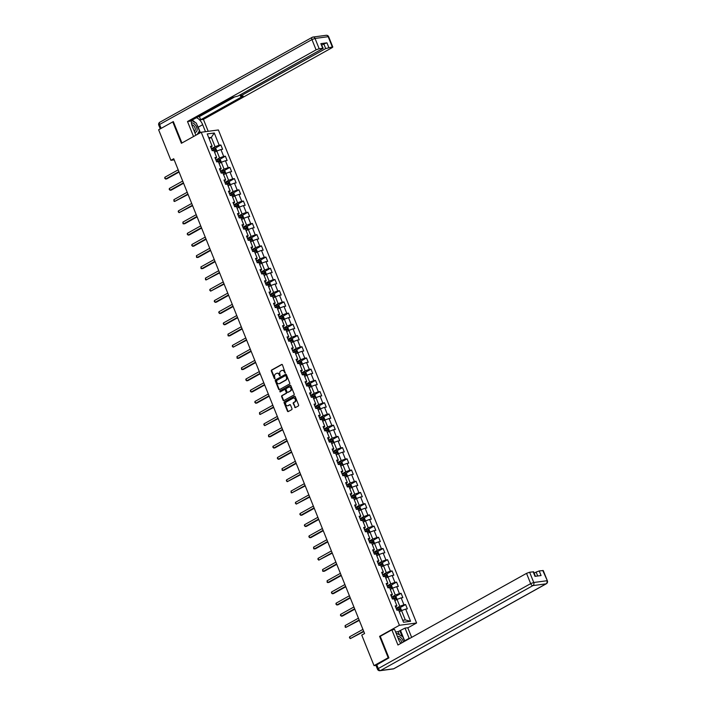 <?xml version="1.0" encoding="UTF-8"?>
<svg xmlns="http://www.w3.org/2000/svg" width="706" height="706" viewBox="0 0 706 706"><rect width="100%" height="100%" fill="white"/><g stroke="black" fill="none" stroke-linecap="round" stroke-linejoin="round"><path stroke-width="1.06" d="M285.286 373.068L282.462 364.87A0.777 0.618 -97.6 0 0 281.623 364.472L271.616 370.05A0.777 0.618 -97.6 0 0 271.342 371.065L274.352 378.557L274.943 378.831L274.74 377.154A2.471 1.986 -97.6 0 1 275.614 373.906L276.452 373.439A2.471 1.986 -97.6 0 1 277.034 373.245A2.471 1.986 -97.6 0 1 279.135 374.709L280.114 375.954L279.911 374.268A2.471 1.986 -97.6 0 1 280.785 371.021L281.623 370.562A2.471 1.986 -97.6 0 1 282.197 370.368A2.471 1.986 -97.6 0 1 284.306 371.824L285.286 373.068M294.658 407.141A0.777 0.618 -97.6 0 0 295.496 407.538L298.311 405.976A0.777 0.618 -97.6 0 0 298.585 404.962L295.232 396.64A0.777 0.618 -97.6 0 0 294.393 396.242L284.386 401.82A0.777 0.618 -97.6 0 0 284.112 402.835L287.457 411.157A0.777 0.618 -97.6 0 0 288.304 411.554L291.693 409.665A0.777 0.618 -97.6 0 0 291.966 408.65L290.537 405.085A0.777 0.618 -97.6 0 0 289.689 404.688L288.013 405.623A2.065 1.659 -97.6 0 1 286.495 401.855L293.087 398.184A2.065 1.659 -97.6 0 1 294.596 401.952L293.502 402.57A0.777 0.618 -97.6 0 0 293.228 403.585L295.126 407.08A0.777 0.618 -97.6 0 0 295.549 407.512M380.419 636.221L379.59 636.335L388.194 657.745L374.03 665.634L375.936 665.387M379.59 636.335L399.411 625.287L201.21 132.251L218.383 129.957L416.584 622.992L399.411 625.287M173.402 121.803L172.776 121.882L181.389 143.292L201.21 132.251M181.927 142.991L173.323 121.582L158.621 129.772L170.896 160.315L174.188 159.874M374.03 665.634L361.754 635.1L364.587 633.52L173.729 158.735L170.896 160.315M289.495 384.038A0.777 0.618 -97.6 0 0 289.76 383.023L286.415 374.701A0.777 0.618 -97.6 0 0 285.577 374.312L275.569 379.89A0.777 0.618 -97.6 0 0 275.296 380.905L278.641 389.227A0.777 0.618 -97.6 0 0 279.479 389.615L289.495 384.038M290.828 385.67L294.173 393.992A0.777 0.618 -97.6 0 1 293.899 395.007L283.891 400.584A0.777 0.618 -97.6 0 1 283.053 400.187L281.623 396.631A0.777 0.618 -97.6 0 1 281.897 395.616L285.948 393.348A0.777 0.618 -97.6 0 0 286.221 392.333L285.277 389.977A0.777 0.618 -97.6 0 0 284.439 389.58L280.079 391.98L279.814 390.947L289.99 385.273A0.777 0.618 -97.6 0 1 290.828 385.67M405.623 604.548L403.929 604.777L401.158 597.876L402.852 597.647L401.123 593.34L399.428 593.569L396.648 586.668L398.343 586.439L396.613 582.132L394.919 582.353L392.148 575.461L393.842 575.231L392.104 570.925L390.409 571.145L387.638 564.253L389.333 564.023L387.603 559.717L385.908 559.937L383.137 553.045L384.832 552.816L383.093 548.509L381.399 548.73L378.628 541.837L380.322 541.608L378.592 537.292L376.898 537.522L374.118 530.621L375.813 530.4L374.083 526.085L372.389 526.314L369.617 519.413L371.312 519.192L369.582 514.877L367.888 515.106L365.108 508.205L366.802 507.985L365.073 503.669L363.378 503.899L360.607 496.998L362.302 496.768L360.563 492.461L358.869 492.691L356.098 485.79L357.792 485.56L356.062 481.254L354.368 481.474L351.597 474.582L353.291 474.353L351.553 470.046L349.858 470.267L347.087 463.374L348.782 463.145L347.052 458.838L345.358 459.059L342.578 452.167L344.272 451.937L342.542 447.63L340.848 447.851L338.077 440.959L339.771 440.729L338.033 436.414L336.338 436.643L333.567 429.742L335.262 429.522L333.532 425.206L331.838 425.436L329.067 418.534L330.761 418.314L329.022 413.998L327.328 414.228L324.557 407.327L326.251 407.106L324.522 402.791L322.827 403.02L320.056 396.119L321.751 395.898L320.012 391.583L318.318 391.812L315.547 384.911L317.241 384.682L315.511 380.375L313.817 380.605L311.037 373.703L312.732 373.474L311.002 369.167L309.307 369.388L306.536 362.496L308.231 362.266L306.492 357.96L304.798 358.18L302.027 351.288L303.721 351.058L301.991 346.752L300.297 346.973L297.526 340.08L299.22 339.851L297.482 335.535L295.788 335.765L293.016 328.864L294.711 328.643L292.981 324.328L291.287 324.557L288.507 317.656L290.201 317.435L288.472 313.12L286.777 313.349L284.006 306.448L285.701 306.227L283.962 301.912L282.276 302.142L279.497 295.24L281.191 295.02L279.461 290.704L277.767 290.934L274.996 284.033L276.69 283.803L274.952 279.497L273.257 279.726L270.486 272.825L272.181 272.595L270.451 268.289L268.757 268.509L265.985 261.617L267.68 261.388L265.941 257.081L264.247 257.302L261.476 250.409L263.17 250.18L261.441 245.873L259.746 246.094L256.966 239.202L258.661 238.972L256.931 234.666L255.237 234.886L252.466 227.994L254.16 227.764L252.421 223.449L250.727 223.678L247.956 216.777L249.65 216.557L247.921 212.241L246.226 212.471L243.455 205.57L245.15 205.349L243.411 201.034L241.717 201.263L238.946 194.362L240.64 194.141L238.91 189.826L237.216 190.055L234.445 183.154L236.131 182.925L234.401 178.618L232.706 178.847L229.935 171.946L231.63 171.717L229.9 167.41L228.206 167.631L225.426 160.739L227.12 160.509L225.391 156.202L223.696 156.423L220.925 149.531L222.619 149.301L220.881 144.995L219.187 145.215L214.28 133.002L207.229 133.946L212.135 146.16L210.441 146.38L212.171 150.696L213.865 150.466L216.645 157.367L214.951 157.597L216.68 161.903L218.375 161.674L221.146 168.575L219.451 168.805L221.19 173.111L222.875 172.891L225.655 179.783L223.961 180.012L225.691 184.319L227.385 184.098L230.156 190.991L228.462 191.22L230.2 195.527L231.895 195.306L234.666 202.198L232.971 202.428L234.701 206.734L236.395 206.514L239.166 213.415L237.472 213.636L239.21 217.951L240.905 217.722L243.676 224.623L241.981 224.843L243.711 229.159L245.406 228.929L248.185 235.83L246.491 236.051L248.221 240.367L249.915 240.137L252.686 247.038L250.992 247.259L252.73 251.574L254.425 251.345L257.196 258.246L255.501 258.475L257.231 262.782L258.925 262.553L261.697 269.454L260.002 269.683L261.741 273.99L263.435 273.769L266.206 280.661L264.512 280.891L266.241 285.198L267.936 284.977L270.707 291.869L269.021 292.099L270.751 296.405L272.445 296.185L275.216 303.077L273.522 303.306L275.252 307.613L276.946 307.392L279.726 314.285L278.032 314.514L279.761 318.83L281.456 318.6L284.227 325.501L282.532 325.722L284.271 330.037L285.965 329.808L288.736 336.709L287.042 336.93L288.772 341.245L290.466 341.016L293.237 347.917L291.543 348.137L293.281 352.453L294.976 352.223L297.747 359.125L296.052 359.345L297.782 363.661L299.476 363.431L302.256 370.332L300.562 370.562L302.292 374.868L303.986 374.648L306.757 381.54L305.063 381.769L306.801 386.076L308.496 385.855L311.267 392.748L309.572 392.977L311.302 397.284L312.996 397.063L315.767 403.956L314.073 404.185L315.811 408.492L317.506 408.271L320.277 415.163L318.582 415.393L320.312 419.708L322.007 419.479L324.778 426.38L323.083 426.6L324.822 430.916L326.516 430.686L329.287 437.588L327.593 437.808L329.323 442.124L331.017 441.894L333.797 448.795L332.102 449.016L333.832 453.331L335.526 453.102L338.298 460.003L336.603 460.224L338.342 464.539L340.036 464.31L342.807 471.211L341.113 471.44L342.842 475.747L344.537 475.517L347.308 482.419L345.613 482.648L347.352 486.955L349.046 486.734L351.817 493.626L350.123 493.856L351.853 498.162L353.547 497.942L356.327 504.834L354.633 505.064L356.362 509.37L358.057 509.15L360.828 516.042L359.133 516.271L360.863 520.578L362.557 520.357L365.337 527.258L363.643 527.479L365.373 531.794L367.067 531.565L369.838 538.466L368.144 538.687L369.882 543.002L371.577 542.773L374.348 549.674L372.653 549.895L374.383 554.21L376.077 553.981L378.848 560.882L377.154 561.102L378.893 565.418L380.587 565.188L383.358 572.089L381.664 572.319L383.393 576.625L385.088 576.396L387.868 583.297L386.173 583.527L387.903 587.833L389.597 587.613L392.368 594.505L390.674 594.734L392.412 599.041L394.107 598.82L396.878 605.713L395.183 605.942L396.913 610.249L398.608 610.028L403.514 622.242L410.574 621.298L405.668 609.084L407.362 608.863L405.623 604.548L399.834 607.778M394.83 600.621L397.037 599.385L399.808 606.286L396.137 608.325M395.678 607.169L396.878 605.713M399.808 606.286L403.929 604.777M397.037 599.385L401.158 597.876M390.321 589.413L392.527 588.177L395.298 595.079L391.636 597.117M391.168 595.961L392.368 594.505M395.298 595.079L399.428 593.569M392.527 588.177L396.648 586.668M385.811 578.196L388.026 576.97L390.797 583.871L387.126 585.909M386.667 584.753L387.868 583.297M390.797 583.871L394.919 582.353M388.026 576.97L392.148 575.461M381.311 566.989L383.517 565.762L386.288 572.654L382.626 574.702M382.158 573.546L383.358 572.089M386.288 572.654L390.409 571.145M383.517 565.762L387.638 564.253M376.801 555.781L379.016 554.554L381.787 561.447L378.116 563.494M377.648 562.338L378.848 560.882M381.787 561.447L385.908 559.937M379.016 554.554L383.137 553.045M372.3 544.573L374.507 543.346L377.278 550.239L373.615 552.286M373.147 551.13L374.348 549.674M377.278 550.239L381.399 548.73M374.507 543.346L378.628 541.837M367.791 533.365L369.997 532.139L372.777 539.031L369.106 541.078M368.638 539.922L369.838 538.466M372.777 539.031L376.898 537.522M369.997 532.139L374.118 530.621M363.281 522.158L365.496 520.922L368.267 527.823L364.596 529.871M364.137 528.706L365.337 527.258M368.267 527.823L372.389 526.314M365.496 520.922L369.617 519.413M358.78 510.95L360.987 509.714L363.758 516.615L360.095 518.663M359.628 517.498L360.828 516.042M363.758 516.615L367.888 515.106M360.987 509.714L365.108 508.205M354.271 499.742L356.486 498.507L359.257 505.408L355.586 507.446M355.127 506.29L356.327 504.834M359.257 505.408L363.378 503.899M356.486 498.507L360.607 496.998M349.77 488.534L351.976 487.299L354.747 494.2L351.085 496.239M350.617 495.082L351.817 493.626M354.747 494.2L358.869 492.691M351.976 487.299L356.098 485.79M345.26 477.318L347.467 476.091L350.247 482.992L346.575 485.031M346.108 483.875L347.308 482.419M350.247 482.992L354.368 481.474M347.467 476.091L351.597 474.582M340.76 466.11L342.966 464.883L345.737 471.784L342.075 473.823M341.607 472.667L342.807 471.211M345.737 471.784L349.858 470.267M342.966 464.883L347.087 463.374M336.418 454.814L338.456 453.676L341.236 460.568L337.565 462.615M337.097 461.459L338.298 460.003M341.236 460.568L345.358 459.059M338.456 453.676L342.578 452.167M331.917 443.606L333.956 442.468L336.727 449.36L333.055 451.408M332.597 450.251L333.797 448.795M336.727 449.36L340.848 447.851M333.956 442.468L338.077 440.959M327.407 432.39L329.446 431.26L332.217 438.152L328.555 440.2M328.087 439.044L329.287 437.588M332.217 438.152L336.338 436.643M329.446 431.26L333.567 429.742M322.898 421.182L324.945 420.044L327.716 426.945L324.045 428.992M323.577 427.827L324.778 426.38M327.716 426.945L331.838 425.436M324.945 420.044L329.067 418.534M318.397 409.974L320.436 408.836L323.207 415.737L319.544 417.784M319.077 416.619L320.277 415.163M323.207 415.737L327.328 414.228M320.436 408.836L324.557 407.327M313.888 398.766L315.926 397.628L318.706 404.529L315.035 406.568M314.567 405.412L315.767 403.956M318.706 404.529L322.827 403.02M315.926 397.628L320.056 396.119M309.219 387.656L311.425 386.42L314.196 393.321L310.525 395.36M310.066 394.204L311.267 392.748M314.196 393.321L318.318 391.812M311.425 386.42L315.547 384.911M304.71 376.448L306.916 375.213L309.687 382.114L306.025 384.152M305.557 382.996L306.757 381.54M309.687 382.114L313.817 380.605M306.916 375.213L311.037 373.703M300.368 365.143L302.415 364.005L305.186 370.906L301.515 372.945M301.056 371.788L302.256 370.332M305.186 370.906L309.307 369.388M302.415 364.005L306.536 362.496M295.867 353.935L297.906 352.797L300.677 359.689L297.014 361.737M296.546 360.581L297.747 359.125M300.677 359.689L304.798 358.18M297.906 352.797L302.027 351.288M291.357 342.728L293.405 341.589L296.176 348.482L292.505 350.529M292.037 349.373L293.237 347.917M296.176 348.482L300.297 346.973M293.405 341.589L297.526 340.08M286.857 331.511L288.895 330.382L291.666 337.274L288.004 339.321M287.536 338.165L288.736 336.709M291.666 337.274L295.788 335.765M288.895 330.382L293.016 328.864M282.347 320.303L284.386 319.174L287.165 326.066L283.494 328.113M283.027 326.957L284.227 325.501M287.165 326.066L291.287 324.557M284.386 319.174L288.507 317.656M277.846 309.096L279.885 307.957L282.656 314.858L278.985 316.906M278.526 315.741L279.726 314.285M282.656 314.858L286.777 313.349M279.885 307.957L284.006 306.448M273.337 297.888L275.375 296.749L278.146 303.651L274.484 305.689M274.016 304.533L275.216 303.077M278.146 303.651L282.276 302.142M275.375 296.749L279.497 295.24M268.659 286.777L270.875 285.542L273.646 292.443L269.974 294.481M269.515 293.325L270.707 291.869M273.646 292.443L277.767 290.934M270.875 285.542L274.996 284.033M264.159 275.569L266.365 274.334L269.136 281.235L265.474 283.274M265.006 282.118L266.206 280.661M269.136 281.235L273.257 279.726M266.365 274.334L270.486 272.825M259.649 264.353L261.855 263.126L264.635 270.027L260.964 272.066M260.496 270.91L261.697 269.454M264.635 270.027L268.757 268.509M261.855 263.126L265.985 261.617M255.148 253.145L257.355 251.918L260.126 258.811L256.463 260.858M255.996 259.702L257.196 258.246M260.126 258.811L264.247 257.302M257.355 251.918L261.476 250.409M250.639 241.937L252.845 240.711L255.616 247.603L251.954 249.65M251.486 248.494L252.686 247.038M255.616 247.603L259.746 246.094M252.845 240.711L256.966 239.202M246.129 230.73L248.344 229.503L251.115 236.395L247.444 238.443M246.985 237.287L248.185 235.83M251.115 236.395L255.237 234.886M248.344 229.503L252.466 227.994M241.629 219.522L243.835 218.295L246.606 225.188L242.943 227.235M242.476 226.079L243.676 224.623M246.606 225.188L250.727 223.678M243.835 218.295L247.956 216.777M237.119 208.314L239.334 207.079L242.105 213.98L238.434 216.027M237.966 214.862L239.166 213.415M242.105 213.98L246.226 212.471M239.334 207.079L243.455 205.57M232.618 197.106L234.824 195.871L237.595 202.772L233.933 204.819M233.465 203.655L234.666 202.198M237.595 202.772L241.717 201.263M234.824 195.871L238.946 194.362M228.109 185.899L230.315 184.663L233.095 191.564L229.424 193.603M228.956 192.447L230.156 190.991M233.095 191.564L237.216 190.055M230.315 184.663L234.445 183.154M223.608 174.691L225.814 173.455L228.585 180.357L224.914 182.395M224.455 181.239L225.655 179.783M228.585 180.357L232.706 178.847M225.814 173.455L229.935 171.946M219.098 163.474L221.305 162.248L224.076 169.149L220.413 171.187M219.945 170.031L221.146 168.575M224.076 169.149L228.206 167.631M221.305 162.248L225.426 160.739M214.589 152.267L216.804 151.04L219.575 157.941L215.904 159.98M215.445 158.824L216.645 157.367M219.575 157.941L223.696 156.423M216.804 151.04L220.925 149.531M209.1 138.614L211.315 137.388L215.065 146.724L211.403 148.772M210.935 147.616L212.135 146.16M215.065 146.724L219.187 145.215M208.747 137.732L211.315 137.388L214.28 133.002M388.194 657.745L388.821 657.665M407.83 627.872L416.584 622.992M402.729 620.274L405.297 619.939L401.537 610.593L399.331 611.828M405.297 619.939L410.574 621.298M401.537 610.593L405.668 609.084M215.092 148.216L220.881 144.995M219.601 159.432L225.391 156.202M224.102 170.64L229.9 167.41M228.612 181.848L234.401 178.618M233.112 193.056L238.91 189.826M237.622 204.263L243.411 201.034M242.132 215.471L247.921 212.241M246.632 226.679L252.421 223.449M251.142 237.887L256.931 234.666M255.643 249.094L261.441 245.873M260.152 260.302L265.941 257.081M264.653 271.519L270.451 268.289M269.162 282.727L274.952 279.497M273.672 293.934L279.461 290.704M278.173 305.142L283.962 301.912M282.682 316.35L288.472 313.12M287.183 327.558L292.981 324.328M291.693 338.765L297.482 335.535M296.202 349.973L301.991 346.752M300.703 361.181L306.492 357.96M305.213 372.397L311.002 369.167M309.713 383.605L315.511 380.375M314.223 394.813L320.012 391.583M318.724 406.021L324.522 402.791M323.233 417.228L329.022 413.998M327.743 428.436L333.532 425.206M332.244 439.644L338.033 436.414M336.753 450.852L342.542 447.63M341.254 462.059L347.052 458.838M345.763 473.276L351.553 470.046M350.264 484.484L356.062 481.254M354.774 495.691L360.563 492.461M359.283 506.899L365.073 503.669M363.784 518.107L369.582 514.877M368.294 529.315L374.083 526.085M372.794 540.522L378.592 537.292M377.304 551.73L383.093 548.509M381.814 562.938L387.603 559.717M386.314 574.146L392.104 570.925M390.824 585.362L396.613 582.132M395.325 596.57L401.123 593.34M285.383 372.997L284.774 371.762A2.471 1.986 -97.6 0 0 282.665 370.306A2.471 1.986 -97.6 0 0 282.435 370.35M277.264 373.236A2.471 1.986 -97.6 0 1 277.493 373.183A2.471 1.986 -97.6 0 1 279.602 374.648L280.211 375.883M282.038 364.437L272.084 369.988A0.777 0.618 -97.6 0 0 271.81 371.003L275.04 378.76M286.001 374.277L276.037 379.828A0.777 0.618 -97.6 0 0 275.764 380.843L279.108 389.165A0.777 0.618 -97.6 0 0 279.532 389.597M285.948 375.919L285.365 375.636L276.575 380.534L276.796 382.264A2.471 1.986 -97.6 0 0 278.905 383.729A2.471 1.986 -97.6 0 0 279.488 383.534L285.489 380.181A2.471 1.986 -97.6 0 0 286.362 376.933L285.948 375.919L286.415 375.848L285.621 375.601M279.135 383.676A2.471 1.986 -97.6 0 0 279.373 383.667A2.471 1.986 -97.6 0 0 279.947 383.473L279.488 383.534M286.415 375.848L286.83 376.872A2.471 1.986 -97.6 0 1 285.956 380.119L279.947 383.473M284.897 389.518A0.777 0.618 -97.6 0 1 285.736 389.915L286.689 392.271A0.777 0.618 -97.6 0 1 286.415 393.286L282.356 395.554A0.777 0.618 -97.6 0 0 282.082 396.569L283.512 400.125A0.777 0.618 -97.6 0 0 283.936 400.558M290.404 385.238L280.273 390.886L280.317 391.874M290.166 391A2.065 1.659 -97.6 0 0 288.648 387.232L286.327 388.529A0.777 0.618 -97.6 0 0 286.054 389.544L287.007 391.901A0.777 0.618 -97.6 0 0 287.845 392.298L290.625 390.939A2.065 1.659 -97.6 0 0 289.363 387.056M287.933 392.289A0.777 0.618 -97.6 0 0 288.304 392.236L287.845 392.298M290.625 390.939L288.304 392.236M293.802 398.007A2.065 1.659 -97.6 0 1 295.064 401.89L293.97 402.508A0.777 0.618 -97.6 0 0 293.696 403.523L295.126 407.08M287.757 405.738A2.065 1.659 -97.6 0 0 288.472 405.562L288.013 405.623M290.113 404.653L288.472 405.562M294.817 396.207L284.853 401.758A0.777 0.618 -97.6 0 0 284.58 402.773L287.924 411.095A0.777 0.618 -97.6 0 0 288.348 411.527M216.327 151.305L216.742 150.757L215.877 148.604L214.659 148.004L211.535 149.107M215.604 151.702L214.509 152.072M178.186 169.828L164.877 177.25L165.601 179.05L166.757 178.892L179.068 172.035M213.962 150.705L215.136 150.316L214.792 149.46L212.082 150.475M212.153 150.643L213.971 149.91L214.315 150.775M164.877 177.25L164.701 178.15L165.601 179.05L178.909 171.629M194.697 132.225A5.118 2.903 60.9 0 0 197.098 129.569A5.118 2.903 60.9 0 0 195.068 124.715A5.118 2.903 60.9 0 0 191.388 122.976M194.256 131.139A3.504 1.986 60.9 0 0 194.582 131.016A3.504 1.986 60.9 0 0 195.306 129.313A3.504 1.986 60.9 0 0 191.767 124.75M191.511 120.435L196.33 123.126L199.445 130.884L197.203 134.484M403.4 641.975A5.118 2.903 60.9 0 0 397.496 636.715M401.767 642.884A3.504 1.986 60.9 0 0 398.149 638.339M396.454 634.112L396.887 633.414L402.791 636.715L404.626 641.286M396.304 633.741L396.887 633.414M195.897 135.208L192.235 126.1A8.86 5.021 60.9 0 1 191.405 120.497M197.036 124.891A8.86 5.021 60.9 0 1 198.201 127.204L202.675 124.706A8.86 5.021 60.9 0 0 196.462 117.673M202.675 124.706L205.481 131.678M208.217 131.316L203.425 119.385L200.68 119.755L243.164 96.078L240.49 96.298L241.293 95.61L325.695 48.573L323.842 43.975L326.94 42.837L320.859 43.648L323.198 48.317L319.174 48.723L316.085 49.852L311.955 39.58L159.582 124.494L161.136 128.368M198.095 116.764L199.41 116.587L200.68 119.755M323.198 48.317L238.001 96.042L232.724 97.472L190.241 121.141L187.505 121.511L316.085 49.852M193.541 136.523L187.505 121.511M203.425 119.385L332.005 47.726L332.808 47.037L332.314 46.967L325.695 48.573M321.892 45.06L323.842 43.975M199.41 116.587L234.039 97.296M195.227 122.509A8.86 5.021 60.9 0 0 191.988 120.17M198.201 127.204L200.407 132.693M199.772 133.055L199.11 131.413M198.068 133.999L197.848 133.443M399.402 634.818L398.122 631.632L405.032 628.093L407.777 627.731L411.651 637.377M405.032 628.093L409.136 638.295A8.86 5.021 60.9 0 1 409.295 638.692M376.73 664.664L378.292 668.547L377.489 669.244L375.927 665.361L388.909 657.877L380.243 636.327L391.856 629.849L394.592 629.487L398.696 639.689A8.86 5.021 60.9 0 0 400.831 643.404M391.856 629.849L397.946 645.01L526.535 573.36L529.624 572.222L533.648 571.816L535.439 576.29M398.122 631.632L395.589 631.967M537.716 575.99L536.136 572.072L539.234 570.942L543.249 570.536L547.379 580.809L542.755 570.474M533.154 571.754L534.998 576.352L541.078 575.54L539.234 570.942M536.136 572.072L534.186 573.166M400.558 630.59L404.662 640.792L409.136 638.295M402.085 636.318L399.817 630.687M220.828 162.512L221.243 161.965L220.378 159.812L219.16 159.212L216.045 160.315M220.113 162.909L219.019 163.28M182.695 181.045L169.378 188.458L170.102 190.258L171.267 190.099L183.578 183.242M218.472 161.912L219.637 161.524L219.292 160.668L216.592 161.683M216.663 161.85L218.481 161.118L218.825 161.983M169.378 188.458L169.211 189.358L170.102 190.258L183.419 182.836M225.338 173.72L225.752 173.173L224.887 171.02L223.696 170.437L220.546 171.523M224.623 174.117L223.528 174.488M187.196 192.253L173.888 199.666L174.611 201.466L188.087 194.45M222.972 173.129L224.146 172.741L223.802 171.876L221.093 172.891M221.163 173.058L222.981 172.326L223.334 173.191M173.888 199.666L174.003 201.289L174.611 201.466L187.92 194.044M229.847 184.928L230.262 184.381L229.388 182.227L228.206 181.645L225.055 182.73M229.123 185.334L228.029 185.696M191.705 203.46L178.397 210.873L179.112 212.674L192.588 205.658M227.482 184.337L228.656 183.948L228.303 183.083L225.602 184.098M225.673 184.266L227.491 183.534L227.835 184.398M178.397 210.873L178.221 211.782L179.112 212.674L192.429 205.252M234.348 196.136L234.763 195.588L233.898 193.435L232.715 192.853L229.556 193.938M233.633 196.542L232.539 196.903M196.215 214.668L182.898 222.09L183.622 223.881L184.778 223.731L197.098 216.866M231.983 195.544L233.156 195.156L232.812 194.291L230.103 195.306M230.174 195.474L232 194.75L232.345 195.606M182.898 222.09L183.013 223.705L183.622 223.881L196.93 216.46M238.857 207.343L239.272 206.796L238.407 204.643L237.216 204.06L234.065 205.146M238.134 207.749L237.04 208.12M200.716 225.876L187.408 233.298L188.131 235.089L189.287 234.939L201.598 228.073M236.492 206.752L237.666 206.364L237.313 205.499L234.613 206.514M234.683 206.69L236.501 205.958L236.845 206.814M187.408 233.298L187.231 234.198L188.131 235.089L201.439 227.676M243.358 218.56L243.773 218.013L242.908 215.851L241.69 215.259L238.566 216.363M242.643 218.957L241.549 219.328M205.225 237.084L191.908 244.505L192.632 246.297L193.797 246.147L206.108 239.281M241.002 217.96L242.167 217.572L241.823 216.707L239.122 217.722M239.184 217.898L241.011 217.166L241.355 218.022M191.908 244.505L191.741 245.406L192.632 246.297L205.949 238.884M247.868 229.768L248.283 229.221L247.418 227.058L246.2 226.467L243.076 227.57M247.144 230.165L246.05 230.535M209.726 248.291L196.418 255.713L197.142 257.505L198.298 257.355L210.609 250.489M245.503 229.168L246.676 228.779L246.332 227.914L243.623 228.929M243.694 229.106L245.511 228.373L245.864 229.238M196.418 255.713L196.533 257.337L197.142 257.505L210.45 250.092M252.369 240.975L252.783 240.428L251.918 238.275L250.701 237.675L247.585 238.778M251.654 241.373L250.559 241.743M214.236 259.499L200.919 266.921L201.642 268.712L202.807 268.562L215.118 261.697M250.012 240.375L251.177 239.987L250.833 239.131L248.133 240.146M248.203 240.314L250.021 239.581L250.365 240.446M200.919 266.921L201.042 268.545L201.642 268.712L214.959 261.299M256.878 252.183L257.293 251.636L256.428 249.483L255.21 248.883L252.086 249.986M256.163 252.58L255.069 252.951M218.736 270.707L205.428 278.129L206.152 279.929L219.628 272.913M254.513 251.583L255.687 251.195L255.343 250.339L252.633 251.354M252.704 251.521L254.522 250.789L254.875 251.654M205.428 278.129L205.543 279.752L206.152 279.929L219.46 272.507M261.388 263.391L261.802 262.844L260.929 260.69L259.72 260.09L256.596 261.194M260.664 263.788L259.57 264.159M223.246 281.923L209.938 289.336L210.653 291.137L224.129 284.121M259.023 262.791L260.196 262.403L259.843 261.547L257.143 262.561M257.213 262.729L259.031 261.997L259.376 262.861M209.938 289.336L209.761 290.237L210.653 291.137L223.97 283.715M265.888 274.599L266.303 274.052L265.438 271.898L264.22 271.298L261.096 272.401M265.174 274.996L264.079 275.366M227.756 293.131L214.439 300.544L215.162 302.344L216.327 302.186L228.638 295.329M263.532 274.007L264.697 273.619L264.353 272.754L261.652 273.769M261.714 273.937L263.541 273.204L263.885 274.069M214.439 300.544L214.271 301.453L215.162 302.344L228.47 294.923M270.398 285.806L270.813 285.259L269.948 283.106L268.757 282.524L265.606 283.609M269.674 286.212L268.58 286.574M232.256 304.339L218.948 311.752L219.672 313.552L220.828 313.393L233.139 306.536M268.033 285.215L269.207 284.827L268.862 283.962L266.153 284.977M266.224 285.145L268.042 284.412L268.386 285.277M218.948 311.752L218.772 312.661L219.672 313.552L232.98 306.13M274.899 297.014L275.314 296.467L274.449 294.314L273.266 293.731L270.116 294.817M274.184 297.42L273.09 297.782M236.766 315.547L223.449 322.96L224.173 324.76L225.338 324.601L237.648 317.744M272.542 296.423L273.707 296.035L273.363 295.17L270.663 296.185M270.733 296.352L272.551 295.629L272.895 296.485M223.449 322.96L223.281 323.869L224.173 324.76L237.49 317.338M279.408 308.222L279.823 307.675L278.958 305.521L277.767 304.939L274.616 306.025M278.693 308.628L277.59 308.999M241.267 326.754L227.959 334.176L228.682 335.968L229.838 335.818L242.149 328.952M277.043 307.631L278.217 307.242L277.873 306.378L275.163 307.392M275.234 307.569L277.052 306.836L277.405 307.692M227.959 334.176L228.073 335.791L228.682 335.968L241.99 328.555M283.909 319.439L284.333 318.891L283.459 316.729L282.241 316.138L279.126 317.241M283.194 319.836L282.1 320.206M245.776 337.962L232.468 345.384L233.183 347.175L246.659 340.16M281.553 318.838L282.727 318.45L282.374 317.585L279.673 318.6M279.744 318.777L281.562 318.044L281.906 318.9M232.468 345.384L232.292 346.284L233.183 347.175L246.5 339.762M288.419 330.646L288.833 330.099L287.969 327.937L286.777 327.363L283.627 328.449M287.704 331.043L286.61 331.414M250.286 349.17L236.969 356.592L237.693 358.383L238.849 358.233L251.168 351.367M286.054 330.046L287.227 329.658L286.883 328.793L284.174 329.808M284.244 329.984L286.062 329.252L286.415 330.117M286.777 327.363L288.163 330.787M236.969 356.592L237.084 358.216L237.693 358.383L251.001 350.97M292.928 341.854L293.343 341.307L292.478 339.145L291.287 338.571L288.136 339.657M292.205 342.251L291.11 342.622M254.787 360.378L241.478 367.8L242.202 369.591L243.358 369.441L255.669 362.575M290.563 341.254L291.737 340.866L291.384 340.001L288.683 341.016M288.754 341.192L290.572 340.46L290.916 341.325M291.287 338.571L292.663 341.995M241.478 367.8L241.593 369.423L242.202 369.591L255.51 362.178M297.429 353.062L297.844 352.515L296.979 350.361L295.761 349.761L292.637 350.864M296.714 353.459L295.62 353.83M259.296 371.585L245.979 379.007L246.703 380.808L247.868 380.649L260.179 373.792M295.073 352.462L296.238 352.073L295.893 351.217L293.193 352.232M293.255 352.4L295.082 351.667L295.426 352.532M245.979 379.007L245.812 379.907L246.703 380.808L260.011 373.386M301.939 364.27L302.353 363.722L301.488 361.569L300.271 360.969L297.147 362.072M301.215 364.667L300.121 365.037M263.797 382.802L250.489 390.215L251.212 392.015L252.369 391.856L264.679 384.999M299.573 363.669L300.747 363.281L300.403 362.425L297.694 363.44M297.764 363.608L299.582 362.875L299.926 363.74M250.489 390.215L250.312 391.115L251.212 392.015L264.521 384.594M306.439 375.477L306.854 374.93L305.989 372.777L304.771 372.177L301.656 373.28M305.724 375.874L304.63 376.245M268.306 394.01L254.99 401.423L255.713 403.223L256.878 403.064L269.189 396.207M304.083 374.877L305.248 374.489L304.904 373.633L302.203 374.648M302.274 374.815L304.092 374.083L304.436 374.948M254.99 401.423L254.822 402.332L255.713 403.223L269.03 395.801M310.949 386.685L311.364 386.138L310.499 383.985L309.307 383.402L306.157 384.488M310.234 387.091L309.14 387.453M272.807 405.218L259.499 412.631L260.223 414.431L273.699 407.415M308.584 386.094L309.757 385.705L309.413 384.841L306.704 385.855M306.775 386.023L308.593 385.291L308.946 386.156M259.499 412.631L259.614 414.254L260.223 414.431L273.531 407.009M315.458 397.893L315.873 397.346L315 395.192L313.817 394.61L310.666 395.695M314.735 398.299L313.64 398.661M277.317 416.425L264.009 423.838L264.724 425.639L278.199 418.623M313.093 397.301L314.267 396.913L313.914 396.048L311.214 397.063M311.284 397.231L313.102 396.498L313.446 397.363M264.009 423.838L263.832 424.747L264.724 425.639L278.04 418.217M319.959 409.101L320.374 408.553L319.509 406.4L318.327 405.818L315.167 406.903M319.244 409.506L318.15 409.868M281.826 427.633L268.509 435.055L269.233 436.846L270.398 436.696L282.709 429.83M317.603 408.509L318.768 408.121L318.424 407.256L315.723 408.271M315.785 408.439L317.612 407.715L317.956 408.571M268.509 435.055L268.624 436.67L269.233 436.846L282.541 429.425M324.469 420.308L324.884 419.761L324.019 417.608L322.827 417.034L319.677 418.12M323.745 420.714L322.651 421.085M286.327 438.841L273.019 446.263L273.743 448.054L274.899 447.904L287.21 441.038M322.104 419.717L323.277 419.329L322.924 418.464L320.224 419.479M320.295 419.655L322.112 418.923L322.457 419.779M322.827 417.034L324.204 420.458M273.019 446.263L272.843 447.163L273.743 448.054L287.051 440.641M328.97 431.525L329.384 430.978L328.519 428.816L327.337 428.242L324.178 429.327M328.255 431.922L327.16 432.293M290.837 450.049L277.52 457.47L278.243 459.262L279.408 459.112L291.719 452.246M326.613 430.925L327.778 430.536L327.434 429.672L324.734 430.686M324.795 430.863L326.622 430.13L326.966 430.987M327.337 428.242L328.714 431.666M277.52 457.47L277.352 458.37L278.243 459.262L291.56 451.849M333.479 442.733L333.894 442.185L333.029 440.023L331.838 439.45L328.687 440.535M332.755 443.13L331.661 443.5M295.337 461.256L282.029 468.678L282.753 470.47L283.909 470.32L296.22 463.454M331.114 442.132L332.288 441.744L331.944 440.879L329.234 441.894M329.305 442.071L331.123 441.338L331.476 442.203M331.838 439.45L333.214 442.874M282.029 468.678L282.144 470.302L282.753 470.47L296.061 463.057M337.98 453.94L338.403 453.393L337.53 451.24L336.312 450.64L333.197 451.743M337.265 454.337L336.171 454.708M299.847 472.464L286.539 479.886L287.254 481.686L300.73 474.661M335.624 453.34L336.788 452.952L336.444 452.096L333.744 453.111M333.814 453.278L335.632 452.546L335.977 453.411M286.539 479.886L286.362 480.786L287.254 481.686L300.571 474.264M342.489 465.148L342.904 464.601L342.039 462.448L340.821 461.848L337.697 462.951M341.775 465.545L340.68 465.916M304.348 483.672L291.04 491.094L291.763 492.894L305.239 485.878M340.124 464.548L341.298 464.16L340.954 463.304L338.245 464.319M338.315 464.486L340.133 463.754L340.486 464.619M291.04 491.094L291.154 492.717L291.763 492.894L305.071 485.472M346.999 476.356L347.414 475.809L346.54 473.655L345.331 473.055L342.207 474.158M346.275 476.753L345.181 477.124M308.857 494.888L295.549 502.301L296.264 504.102L309.74 497.086M344.634 475.756L345.808 475.367L345.455 474.511L342.754 475.526M342.825 475.694L344.643 474.962L344.987 475.826M295.549 502.301L295.373 503.202L296.264 504.102L309.581 496.68M351.5 487.564L351.915 487.016L351.05 484.863L349.867 484.281L346.708 485.366M350.785 487.961L349.691 488.331M313.367 506.096L300.05 513.509L300.774 515.309L301.939 515.151L314.249 508.294M349.143 486.972L350.308 486.584L349.964 485.719L347.264 486.734M347.326 486.902L349.152 486.169L349.496 487.034M300.05 513.509L299.882 514.418L300.774 515.309L314.082 507.888M356.009 498.771L356.424 498.224L355.559 496.071L354.368 495.488L351.217 496.574M355.286 499.177L354.191 499.539M317.868 517.304L304.56 524.717L305.283 526.517L306.439 526.358L318.75 519.501M353.644 498.18L354.818 497.792L354.474 496.927L351.764 497.942M351.835 498.109L353.653 497.377L353.997 498.242M304.56 524.717L304.383 525.626L305.283 526.517L318.591 519.095M360.51 509.979L360.925 509.432L360.06 507.279L358.877 506.696L355.727 507.782M359.795 510.385L358.701 510.747M322.377 528.512L309.06 535.925L309.784 537.725L310.949 537.575L323.26 530.709M358.154 509.388L359.319 509L358.975 508.135L356.274 509.15M356.345 509.317L358.163 508.594L358.507 509.45M309.06 535.925L308.893 536.834L309.784 537.725L323.101 530.303M365.02 521.187L365.434 520.64L364.57 518.486L363.378 517.904L360.228 518.989M364.305 521.593L363.202 521.963M326.878 539.719L313.57 547.141L314.294 548.933L315.45 548.783L327.76 541.917M362.655 520.596L363.828 520.207L363.484 519.342L360.775 520.357M360.845 520.534L362.663 519.801L363.016 520.657M363.378 517.904L364.755 521.337M313.57 547.141L313.685 548.756L314.294 548.933L327.602 541.52M369.52 532.403L369.944 531.856L369.07 529.694L367.888 529.121L364.737 530.206M368.806 532.801L367.711 533.171M331.388 550.927L318.079 558.349L318.794 560.14L332.27 553.125M367.164 531.803L368.338 531.415L367.985 530.55L365.284 531.565M365.355 531.742L367.173 531.009L367.517 531.865M367.888 529.121L369.264 532.545M318.079 558.349L317.903 559.249L318.794 560.14L332.111 552.727M374.03 543.611L374.445 543.064L373.58 540.902L372.389 540.328L369.238 541.414M373.315 544.008L372.221 544.379M335.897 562.135L322.58 569.557L323.304 571.348L324.46 571.198L336.78 564.332M371.665 543.011L372.839 542.623L372.494 541.758L369.785 542.773M369.856 542.949L371.674 542.217L372.027 543.082M372.389 540.328L373.774 543.752M322.58 569.557L322.695 571.18L323.304 571.348L336.612 563.935M378.54 554.819L378.954 554.272L378.089 552.118L376.872 551.518L373.748 552.621M377.816 555.216L376.722 555.587M340.398 573.343L327.09 580.764L327.813 582.556L328.97 582.406L341.28 575.54M376.174 554.219L377.348 553.831L376.995 552.975L374.295 553.989M374.365 554.157L376.183 553.425L376.527 554.289M327.09 580.764L327.205 582.388L327.813 582.556L341.122 575.143M383.04 566.027L383.455 565.48L382.59 563.326L381.372 562.726L378.248 563.829M382.325 566.424L381.231 566.794M344.907 584.55L331.591 591.972L332.314 593.772L333.479 593.614L345.79 586.757M380.684 565.427L381.849 565.038L381.505 564.182L378.804 565.197M378.866 565.365L380.693 564.632L381.037 565.497M331.591 591.972L331.423 592.872L332.314 593.772L345.631 586.351M387.55 577.234L387.965 576.687L387.1 574.534L385.882 573.934L382.758 575.037M386.826 577.632L385.732 578.002M349.408 595.767L336.1 603.18L336.824 604.98L337.98 604.821L350.291 597.964M385.185 576.634L386.358 576.246L386.014 575.39L383.305 576.405M383.376 576.573L385.194 575.84L385.538 576.705M336.1 603.18L335.924 604.08L336.824 604.98L350.132 597.558M392.051 588.442L392.465 587.895L391.601 585.742L390.383 585.142L387.267 586.245M391.336 588.839L390.241 589.21M353.918 606.975L340.601 614.388L341.325 616.188L342.489 616.029L354.8 609.172M389.694 587.851L390.859 587.463L390.515 586.598L387.815 587.613M387.885 587.78L389.703 587.048L390.047 587.913M340.601 614.388L340.433 615.297L341.325 616.188L354.641 608.766M396.56 599.65L396.975 599.103L396.11 596.949L394.919 596.367L391.768 597.452M395.845 600.056L394.751 600.418M358.419 618.182L345.11 625.595L345.834 627.396L359.31 620.38M394.195 599.059L395.369 598.67L395.025 597.805L392.315 598.82M392.386 598.988L394.204 598.256L394.557 599.12M345.11 625.595L345.225 627.219L345.834 627.396L359.142 619.974M401.07 610.858L401.485 610.311L400.611 608.157L399.428 607.575L396.278 608.66M400.346 611.264L399.252 611.625M362.928 629.39L349.62 636.803L350.335 638.603L363.811 631.588M398.705 610.266L399.878 609.878L399.525 609.013L396.825 610.028M396.896 610.196L398.714 609.472L399.058 610.328M349.62 636.803L349.444 637.712L350.335 638.603L363.652 631.182M284.774 371.762L284.306 371.824M279.991 375.61L279.523 375.671M279.602 374.648L279.135 374.709M274.819 378.495L274.352 378.557M271.81 371.003L271.342 371.065M272.084 369.988L271.616 370.05M285.162 372.733L284.695 372.794M279.108 389.165L278.641 389.227M275.764 380.843L275.296 380.905M276.037 379.828L275.569 379.89M285.956 380.119L285.489 380.181M286.83 376.872L286.362 376.933M283.512 400.125L283.053 400.187M282.082 396.569L281.623 396.631M282.356 395.554L281.897 395.616M286.415 393.286L285.948 393.348M286.689 392.271L286.221 392.333M285.736 389.915L285.277 389.977M280.273 390.886L279.814 390.947M293.696 403.523L293.228 403.585M293.97 402.508L293.502 402.57M295.064 401.89L294.596 401.952M287.924 411.095L287.457 411.157M284.58 402.773L284.112 402.835M284.853 401.758L284.386 401.82M216.062 151.446L214.686 148.022M213.521 149.884L212.974 148.516M213.971 149.91L214.792 149.46M322.704 48.246L320.859 43.648M326.94 42.837L328.784 47.443M332.314 46.967L328.184 36.694L315.044 38.442L319.174 48.723M240.834 94.463L241.293 95.61M328.184 36.694L328.678 36.756A2.365 2.365 0 0 0 326.172 35.3A2.365 1.897 82.4 0 1 328.184 36.694M315.044 38.442A2.365 1.897 -97.6 0 0 313.032 37.047A2.365 1.897 -97.6 0 0 312.484 37.233A2.365 1.341 -119.1 0 0 312.193 37.33A2.365 1.341 -119.1 0 0 311.955 39.58L315.044 38.442M160.262 128.863L158.779 125.191L159.582 124.494A2.365 1.341 -119.1 0 1 159.821 122.244L312.193 37.33A2.365 2.365 0 0 1 313.032 37.047L326.172 35.3M377.489 669.244A2.365 2.365 0 0 0 379.996 670.7A2.365 1.897 82.4 0 0 380.552 670.515A2.365 1.341 -119.1 0 1 378.292 668.547L530.665 583.633A2.365 1.341 -119.1 0 0 532.924 585.601L380.552 670.515L393.683 668.767L546.056 583.853L532.924 585.601A2.365 1.897 -97.6 0 0 533.754 582.494L546.894 580.747A2.365 1.897 82.4 0 1 546.056 583.853A2.365 1.341 -119.1 0 0 546.338 583.756A2.365 2.365 0 0 0 547.379 580.809M529.624 572.222L533.754 582.494L530.665 583.633L526.535 573.36M394.195 668.476A2.365 1.341 -119.1 0 1 393.966 668.67A2.365 1.341 -119.1 0 1 393.683 668.767A2.365 1.897 -97.6 0 1 393.127 668.953A2.365 2.365 0 0 0 393.966 668.67L546.338 583.756M220.572 162.654L219.195 159.229M218.03 161.092L217.483 159.724M218.481 161.118L219.292 160.668M225.073 173.87L223.696 170.437M222.531 172.299L221.984 170.931M222.981 172.326L223.802 171.876M229.582 185.078L228.206 181.645M227.041 183.507L226.494 182.148M227.491 183.534L228.303 183.083M234.092 196.286L232.715 192.853M231.55 194.715L230.994 193.356M232 194.75L232.812 194.291M238.593 207.493L237.216 204.06M236.051 205.923L235.504 204.564M236.501 205.958L237.313 205.499M243.102 218.701L241.726 215.277M240.561 217.139L240.014 215.771M241.011 217.166L241.823 216.707M247.603 229.909L246.226 226.485M245.061 228.347L244.514 226.979M245.511 228.373L246.332 227.914M252.113 241.117L250.736 237.693M249.571 239.555L249.024 238.187M250.021 239.581L250.833 239.131M256.622 252.324L255.237 248.9M254.072 250.762L253.525 249.394M254.522 250.789L255.343 250.339M261.123 263.532L259.746 260.108M258.581 261.97L258.034 260.602M259.031 261.997L259.843 261.547M265.632 274.749L264.256 271.316M263.091 273.178L262.535 271.81M263.541 273.204L264.353 272.754M270.133 285.956L268.757 282.524M267.592 284.386L267.045 283.027M268.042 284.412L268.862 283.962M274.643 297.164L273.266 293.731M272.101 295.593L271.554 294.234M272.551 295.629L273.363 295.17M279.144 308.372L277.767 304.939M276.602 306.801L276.055 305.442M277.052 306.836L277.873 306.378M283.653 319.58L282.276 316.156M281.112 318.018L280.564 316.65M281.562 318.044L282.374 317.585M285.621 329.225L285.065 327.858M286.062 329.252L286.883 328.793M290.122 340.433L289.575 339.065M290.572 340.46L291.384 340.001M297.173 353.203L295.796 349.779M294.631 351.641L294.075 350.273M295.082 351.667L295.893 351.217M301.674 364.411L300.297 360.987M299.132 362.849L298.585 361.481M299.582 362.875L300.403 362.425M306.183 375.618L304.807 372.194M303.642 374.056L303.095 372.689M304.092 374.083L304.904 373.633M310.684 386.835L309.307 383.402M308.143 385.264L307.595 383.905M308.593 385.291L309.413 384.841M315.194 398.043L313.817 394.61M312.652 396.472L312.105 395.113M313.102 396.498L313.914 396.048M319.703 409.251L318.327 405.818M317.162 407.68L316.606 406.321M317.612 407.715L318.424 407.256M321.662 418.896L321.115 417.528M322.112 418.923L322.924 418.464M326.172 430.104L325.625 428.736M326.622 430.13L327.434 429.672M330.673 441.312L330.126 439.944M331.123 441.338L331.944 440.879M337.724 454.082L336.347 450.657M335.182 452.52L334.635 451.152M335.632 452.546L336.444 452.096M342.233 465.289L340.848 461.865M339.683 463.727L339.136 462.359M340.133 463.754L340.954 463.304M346.734 476.497L345.358 473.073M344.193 474.935L343.645 473.567M344.643 474.962L345.455 474.511M351.244 487.714L349.867 484.281M348.702 486.143L348.146 484.775M349.152 486.169L349.964 485.719M355.745 498.921L354.368 495.488M353.203 497.351L352.656 495.991M353.653 497.377L354.474 496.927M360.254 510.129L358.877 506.696M357.713 508.558L357.165 507.199M358.163 508.594L358.975 508.135M362.213 519.766L361.666 518.407M362.663 519.801L363.484 519.342M366.723 530.983L366.176 529.615M367.173 531.009L367.985 530.55M371.232 542.19L370.676 540.822M371.674 542.217L372.494 541.758M378.275 554.96L376.898 551.536M375.733 553.398L375.186 552.03M376.183 553.425L376.995 552.975M382.784 566.168L381.408 562.744M380.243 564.606L379.687 563.238M380.693 564.632L381.505 564.182M387.285 577.376L385.908 573.952M384.744 575.814L384.196 574.446M385.194 575.84L386.014 575.39M391.795 588.592L390.418 585.159M389.253 587.021L388.706 585.653M389.703 587.048L390.515 586.598M396.304 599.8L394.919 596.367M393.754 598.229L393.207 596.87M394.204 598.256L395.025 597.805M400.805 611.008L399.428 607.575M398.263 609.437L397.716 608.078M398.714 609.472L399.525 609.013M282.665 370.306L282.197 370.368M277.493 373.183L277.034 373.245M285.956 375.53L285.489 375.592M279.373 383.667L278.905 383.729M285.083 389.456L284.615 389.518M289.592 387.012L289.133 387.073M288.127 392.298L287.66 392.36M294.031 397.955L293.572 398.016M287.986 405.729L287.527 405.791M332.808 47.037L328.678 36.756M159.821 122.244A2.365 2.365 0 0 0 158.779 125.191M239.952 94.957L240.49 96.298M379.996 670.7L393.127 668.953"/></g></svg>

